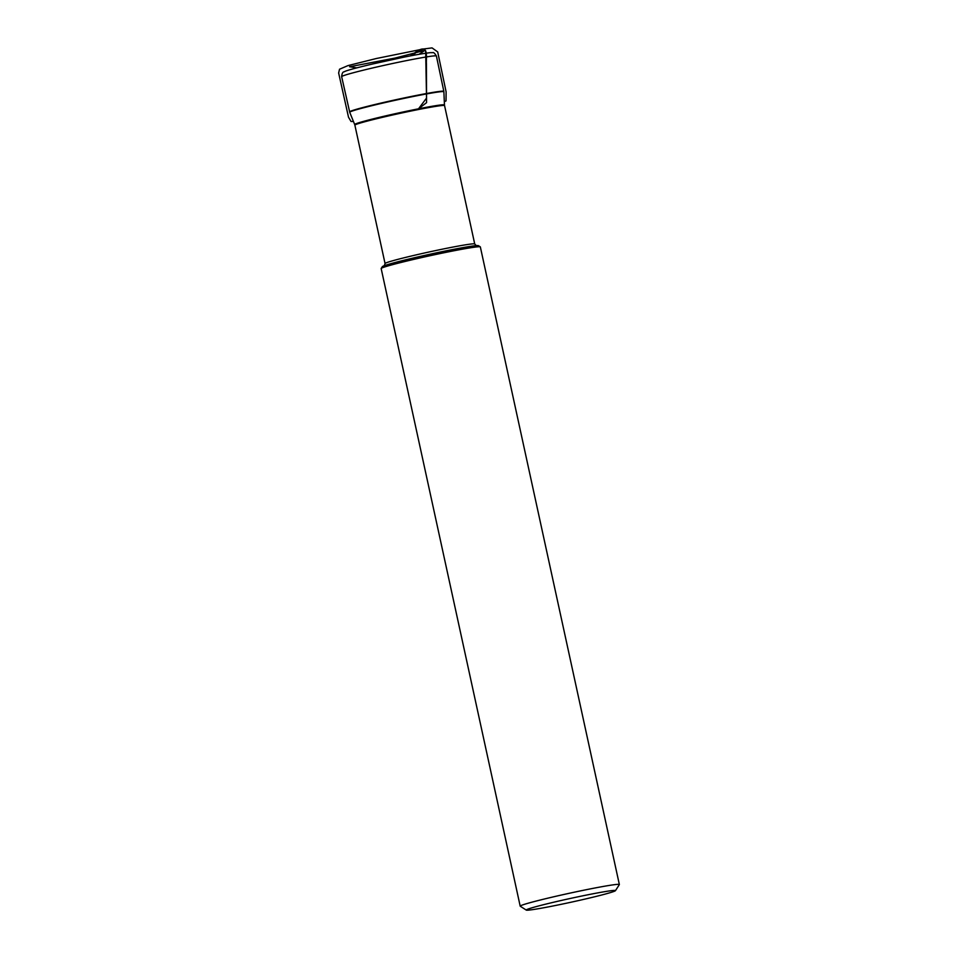 <?xml version="1.0" encoding="UTF-8"?>
<svg xmlns="http://www.w3.org/2000/svg" width="958" height="958" viewBox="0 0 958 958"><rect width="100%" height="100%" fill="white"/><g stroke="black" fill="none" stroke-linecap="round" stroke-linejoin="round"><path stroke-width="1.44" d="M526.289 910.1L520.254 906.232A50.75 2.12 -12.3 0 1 520.194 906.16L381.164 268.551A50.75 2.12 -12.3 0 1 381.188 268.444L382.35 266.635A49.229 2.06 -12.3 0 1 415.113 257.582A49.229 2.06 -12.3 0 1 467.803 246.781A49.229 2.06 -12.3 0 1 478.473 245.691L480.281 246.841A50.75 2.12 -12.3 0 1 480.341 246.924L619.359 884.533A50.75 2.12 -12.3 0 1 619.335 884.629L615.455 890.653A45.673 1.916 -12.3 0 1 571.267 902.173A45.673 1.916 -12.3 0 1 526.289 910.1A45.673 1.916 -12.3 0 1 554.886 901.945A45.673 1.916 -12.3 0 1 605.528 891.527A45.673 1.916 -12.3 0 1 615.455 890.653M381.188 268.444A50.75 2.12 -12.3 0 1 414.958 259.115A50.75 2.12 -12.3 0 1 469.276 247.978A50.75 2.12 -12.3 0 1 480.281 246.841M520.194 906.16A50.75 2.12 -12.3 0 1 553.005 896.951A50.75 2.12 -12.3 0 1 608.306 885.587A50.75 2.12 -12.3 0 1 619.359 884.533M373.201 63.827L402.36 57.468M353.442 121.45L351.035 121.474L348.52 117.247L338.641 72.988L339.539 69.215L347.982 65.599L376.278 58.522L423.149 49.026C418.215 48.714 415.736 54.558 410.287 55.899L418.095 50.535L425.663 50.726L426.526 98.111L418.514 108.817L426.573 102.638L426.418 63.587C426.082 58.893 427.795 49.553 423.149 49.026L432.058 47.9L437.698 51.936L446.117 91.884L446.021 100.937L444.32 101.644M349.598 111.882A48.223 2.024 -12.3 0 1 396.277 99.632A48.223 2.024 -12.3 0 1 443.829 91.333L436.405 56.031A48.487 2.036 167.7 0 0 388.589 64.366A48.487 2.036 167.7 0 0 341.647 76.688L349.73 112.29A48.187 2.012 167.7 0 1 380.709 103.572A48.187 2.012 167.7 0 1 433.375 92.746A48.187 2.012 167.7 0 1 443.877 91.752L443.829 91.333M354.879 125.163L385.056 263.546A45.888 1.916 -12.3 0 1 414.718 255.223A45.888 1.916 -12.3 0 1 464.726 244.949A45.888 1.916 -12.3 0 1 474.725 243.991L444.56 105.608A45.888 1.916 167.7 0 0 434.549 106.566A45.888 1.916 167.7 0 0 384.553 116.84A45.888 1.916 167.7 0 0 354.879 125.163L354.676 124.516A45.948 1.928 -12.3 0 1 384.23 116.205A45.948 1.928 -12.3 0 1 434.453 105.883A45.948 1.928 -12.3 0 1 444.464 104.949L443.877 91.752M356.723 67.874L349.598 66.749L394.995 58.091L425.041 50.295L419.005 54.295M371.884 64.138L403.725 57.193L371.884 64.138M354.676 124.516L349.73 112.29M436.405 56.031C434.74 53.241 433.471 52.115 432.573 52.678L430.597 52.654C422.466 53.42 406.695 56.378 383.284 61.528C358.951 67.084 345.898 70.521 344.114 71.838C342.796 71.802 341.97 73.419 341.647 76.688M444.56 105.608L444.464 104.949M476.509 245.811L474.725 243.991M385.056 263.546L384.182 265.941"/></g></svg>
